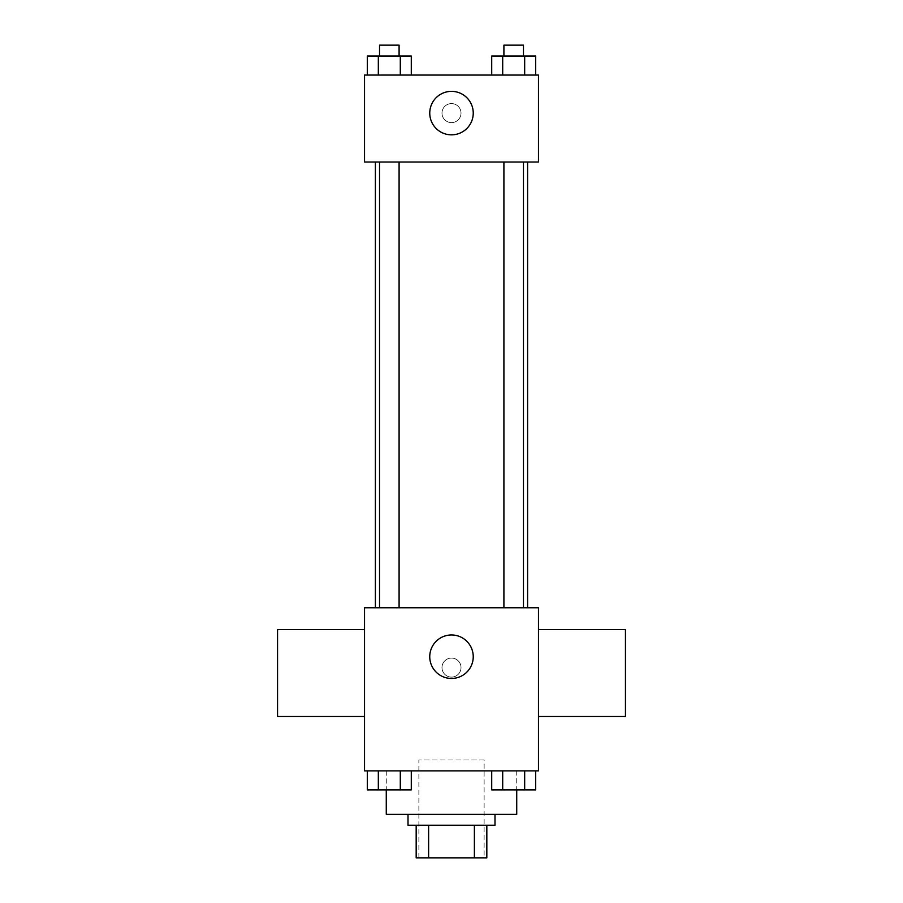 <?xml version="1.0" encoding="UTF-8"?>
<svg xmlns="http://www.w3.org/2000/svg" width="903" height="903" viewBox="0 0 903 903"><rect width="100%" height="100%" fill="white"/><g stroke="black" fill="none" stroke-linecap="round" stroke-linejoin="round"><path stroke-width="0.68" stroke-dasharray="4.51 3.39" d="M484.121 759.999L418.879 759.999L484.121 759.999L484.121 857.85L418.879 857.85L484.121 857.85M428.62 857.85L416.17 857.85L416.17 825.229L428.62 825.229L428.62 857.85L486.83 857.85M474.38 825.229L428.62 825.229L474.38 825.229L474.38 857.85M428.62 825.229L416.17 825.229M408.009 825.229L494.991 825.229M451.5 814.359L408.009 814.359L451.5 814.359M516.73 814.359L386.27 814.359M516.73 770.869L386.27 770.869L516.73 770.869L516.73 789.99M367.34 770.869L367.34 789.899L378.323 789.899L367.34 789.899L378.323 789.899L378.323 770.869L400.3 770.869L367.34 770.869L411.283 770.869L378.323 770.869L378.323 789.899L411.283 789.899L400.3 789.899L411.283 789.899L411.283 770.869L400.3 770.869L411.283 770.869L400.3 770.869L400.3 789.899L378.323 789.899L400.3 789.899L400.3 770.869L411.283 770.869L378.323 770.869L411.283 770.869M364.519 770.869L538.481 770.869L538.481 607.787L364.519 607.787L364.519 770.869M491.717 770.869L491.717 789.899L502.7 789.899L491.717 789.899L502.7 789.899L502.7 770.869L524.677 770.869L491.717 770.869L535.66 770.869L502.7 770.869L502.7 789.899L535.66 789.899L524.677 789.899L535.66 789.899L535.66 770.869L524.677 770.869L535.66 770.869L524.677 770.869L524.677 789.899L502.7 789.899L524.677 789.899L524.677 770.869L535.66 770.869L502.7 770.869L535.66 770.869M461.015 667.588A9.515 9.515 0 0 0 446.748 659.348A9.515 9.515 0 0 0 446.748 675.828A9.515 9.515 0 0 0 461.015 667.588A9.515 9.515 0 0 0 446.748 659.348A9.515 9.515 0 0 0 446.748 675.828A9.515 9.515 0 0 0 461.015 667.588M527.6 607.787L375.4 607.787L527.6 607.787M399.092 607.787L379.531 607.787L399.092 607.787L379.531 607.787L399.092 607.787L399.092 162.032L379.531 162.032L399.092 162.032M523.469 607.787L503.908 607.787L523.469 607.787L503.908 607.787L523.469 607.787L523.469 162.032L503.908 162.032L523.469 162.032M364.519 716.508L364.519 629.538L364.519 716.508M538.481 629.538L538.481 716.508L538.481 629.538M625.452 629.538L625.452 716.508M277.548 716.508L277.548 629.538M473.24 656.718A21.74 21.74 0 0 1 440.63 675.546A21.74 21.74 0 0 1 440.63 637.879A21.74 21.74 0 0 1 473.24 656.718M527.6 162.032L375.4 162.032L527.6 162.032M364.519 162.032L538.481 162.032L538.481 75.051L364.519 75.051L364.519 162.032M461.015 113.101A9.515 9.515 0 0 0 446.748 104.861A9.515 9.515 0 0 0 446.748 121.341A9.515 9.515 0 0 0 461.015 113.101A9.515 9.515 0 0 0 446.748 104.861A9.515 9.515 0 0 0 446.748 121.341A9.515 9.515 0 0 0 461.015 113.101M367.34 75.051L367.34 56.02L378.323 56.02L378.323 75.051L367.34 75.051L411.283 75.051L367.34 75.051L411.283 75.051L367.34 75.051L411.283 75.051L367.34 75.051L378.323 75.051L378.323 56.02L411.283 56.02L400.3 56.02L400.3 75.051L400.3 56.02L367.34 56.02L411.283 56.02L411.283 75.051M491.717 75.051L491.717 56.02L502.7 56.02L502.7 75.051L491.717 75.051L535.66 75.051L491.717 75.051L535.66 75.051L491.717 75.051L535.66 75.051L491.717 75.051L502.7 75.051L502.7 56.02L535.66 56.02L524.677 56.02L524.677 75.051L524.677 56.02L491.717 56.02L535.66 56.02L535.66 75.051M364.519 122.616L364.53 103.585L364.519 122.616M538.481 103.585L538.47 122.616L538.481 103.585M473.24 113.101A21.74 21.74 0 0 1 440.63 131.928A21.74 21.74 0 0 1 440.63 94.273A21.74 21.74 0 0 1 473.24 113.101M523.469 56.02L503.908 56.02L523.469 56.02L503.908 56.02L523.469 56.02L523.469 45.15L503.908 45.15L523.469 45.15L503.908 45.15L503.908 56.02M399.092 56.02L379.531 56.02L399.092 56.02L379.531 56.02L399.092 56.02L399.092 45.15L379.531 45.15L399.092 45.15L379.531 45.15L379.531 56.02M524.677 56.02L524.677 75.051M502.7 56.02L502.7 75.051M400.3 56.02L400.3 75.051M378.323 56.02L378.323 75.051M523.469 789.899L503.908 789.899M399.092 789.899L379.531 789.899M524.677 770.869L524.677 789.899M502.7 770.869L502.7 789.899M400.3 770.869L400.3 789.899M378.323 770.869L378.323 789.899M418.879 857.85L418.879 759.999M386.27 770.869L386.27 789.99M379.531 162.032L379.531 607.787M503.908 162.032L503.908 607.787"/><path stroke-width="1.35" d="M474.38 825.229L474.38 857.85L416.17 857.85L416.17 825.229M474.38 857.85L486.83 857.85L486.83 825.229L486.83 857.85M494.991 814.359L494.991 825.229L408.009 825.229L408.009 814.359M428.62 825.229L428.62 857.85M386.27 789.99L386.27 814.359L516.73 814.359L516.73 789.99M538.481 770.869L364.519 770.869L364.519 607.787L538.481 607.787L538.481 770.869M473.24 656.718A21.74 21.74 0 0 1 440.63 675.546A21.74 21.74 0 0 1 440.63 637.879A21.74 21.74 0 0 1 473.24 656.718M538.481 716.508L625.452 716.508L625.452 629.538L538.481 629.538M364.519 629.538L277.548 629.538L277.548 716.508L364.519 716.508M527.6 162.032L527.6 607.787M503.908 607.787L503.908 162.032M399.092 162.032L399.092 607.787M538.481 162.032L364.519 162.032L364.519 75.051L538.481 75.051L538.481 162.032M473.24 113.101A21.74 21.74 0 0 1 440.63 131.928A21.74 21.74 0 0 1 440.63 94.273A21.74 21.74 0 0 1 473.24 113.101M535.66 75.051L535.66 56.02L491.717 56.02L491.717 75.051M524.677 56.02L524.677 75.051M502.7 56.02L502.7 75.051M503.908 56.02L503.908 45.15L523.469 45.15L523.469 56.02M411.283 75.051L411.283 56.02L367.34 56.02L367.34 75.051M400.3 56.02L400.3 75.051M378.323 56.02L378.323 75.051M379.531 56.02L379.531 45.15L399.092 45.15L399.092 56.02M535.66 770.869L535.66 789.899L491.717 789.899L491.717 770.869M524.677 770.869L524.677 789.899M502.7 770.869L502.7 789.899M523.469 789.899L503.908 789.899M411.283 770.869L411.283 789.899L367.34 789.899L367.34 770.869M400.3 770.869L400.3 789.899M378.323 770.869L378.323 789.899M399.092 789.899L379.531 789.899M375.4 162.032L375.4 607.787M523.469 607.787L523.469 162.032M379.531 162.032L379.531 607.787"/></g></svg>
